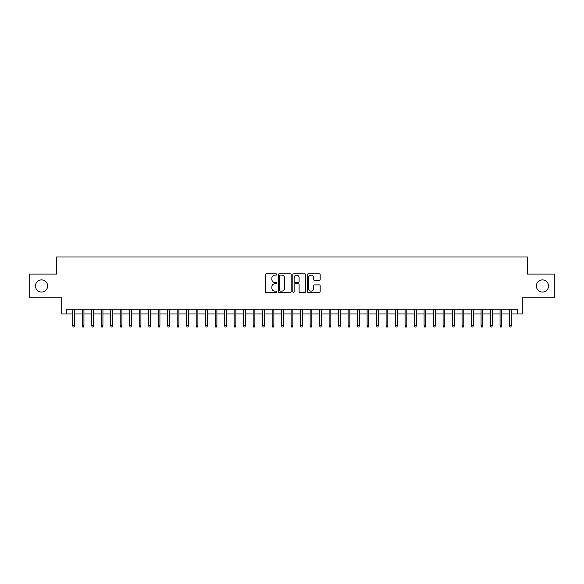 <?xml version="1.0" encoding="UTF-8"?>
<svg xmlns="http://www.w3.org/2000/svg" width="584" height="584" viewBox="0 0 584 584"><rect width="100%" height="100%" fill="white"/><g stroke="black" fill="none" stroke-linecap="round" stroke-linejoin="round"><path stroke-width="0.88" d="M276.809 274.451A0.65 0.65 0 0 0 276.152 273.801L266.253 273.801A0.934 0.934 0 0 0 265.318 274.736L265.318 291.511A0.934 0.934 0 0 0 266.253 292.445L276.152 292.445A0.65 0.65 0 0 0 276.809 291.788A0.65 0.65 0 0 0 276.152 291.139L274.874 291.139A2.986 2.986 0 0 1 271.888 288.153L271.888 286.759A2.986 2.986 0 0 1 274.874 283.773L276.152 283.773A0.65 0.65 0 0 0 276.809 283.123A0.65 0.65 0 0 0 276.152 282.466L274.874 282.466A2.986 2.986 0 0 1 271.888 279.488L271.888 278.086A2.986 2.986 0 0 1 274.874 275.108L276.152 275.108A0.65 0.65 0 0 0 276.809 274.451M536.375 285.97A6.081 6.081 0 0 0 542.456 292.051A6.081 6.081 0 0 0 548.529 285.97A6.081 6.081 0 0 0 542.456 279.889A6.081 6.081 0 0 0 536.375 285.97M35.471 285.97A6.081 6.081 0 0 0 41.544 292.051A6.081 6.081 0 0 0 47.625 285.97A6.081 6.081 0 0 0 41.544 279.889A6.081 6.081 0 0 0 35.471 285.97M319.244 280.371A0.934 0.934 0 0 0 320.171 279.437L320.171 274.736A0.934 0.934 0 0 0 319.244 273.801L308.243 273.801A0.934 0.934 0 0 0 307.308 274.736L307.308 291.511A0.934 0.934 0 0 0 308.243 292.445L319.244 292.445A0.934 0.934 0 0 0 320.171 291.511L320.171 285.824A0.934 0.934 0 0 0 319.244 284.89L314.535 284.89A0.934 0.934 0 0 0 313.601 285.824L313.601 288.642A2.497 2.497 0 0 1 311.111 291.139A2.497 2.497 0 0 1 308.615 288.642L308.615 277.597A2.497 2.497 0 0 1 311.111 275.108A2.497 2.497 0 0 1 313.601 277.597L313.601 279.437A0.934 0.934 0 0 0 314.535 280.371L319.244 280.371M66.474 313.98L66.474 309.235L517.526 309.235L517.526 313.98L522.279 313.98L522.279 297.84L554.8 297.84L554.8 274.1L527.498 274.1L527.498 257.011L56.502 257.011L56.502 274.1L29.2 274.1L29.2 297.84L61.721 297.84L61.721 313.98L72.737 313.98M291.182 274.736A0.934 0.934 0 0 0 290.255 273.801L279.254 273.801A0.934 0.934 0 0 0 278.32 274.736L278.32 291.511A0.934 0.934 0 0 0 279.254 292.445L290.255 292.445A0.934 0.934 0 0 0 291.182 291.511L291.182 274.736M293.745 273.801L304.746 273.801A0.934 0.934 0 0 1 305.68 274.736L305.68 291.511A0.934 0.934 0 0 1 304.746 292.445L300.037 292.445A0.934 0.934 0 0 1 299.11 291.511L299.11 284.707A0.934 0.934 0 0 0 298.176 283.773L295.051 283.773A0.934 0.934 0 0 0 294.117 284.707L294.117 291.788A0.65 0.65 0 0 1 293.467 292.445A0.65 0.65 0 0 1 292.818 291.788L292.818 274.736A0.934 0.934 0 0 1 293.745 273.801M74.445 313.98L82.234 313.98M83.943 313.98L91.732 313.98M93.44 313.98L101.229 313.98M102.937 313.98L110.719 313.98M112.435 313.98L120.216 313.98M121.925 313.98L129.714 313.98M131.422 313.98L139.211 313.98M140.919 313.98L148.708 313.98M150.417 313.98L158.206 313.98M159.914 313.98L167.696 313.98M169.411 313.98L177.193 313.98M178.901 313.98L186.69 313.98M188.398 313.98L196.188 313.98M197.896 313.98L205.685 313.98M207.393 313.98L215.175 313.98M216.89 313.98L224.672 313.98M226.38 313.98L234.169 313.98M235.878 313.98L243.667 313.98M245.375 313.98L253.164 313.98M254.872 313.98L262.654 313.98M264.369 313.98L272.151 313.98M273.859 313.98L281.649 313.98M283.357 313.98L291.146 313.98M292.854 313.98L300.643 313.98M302.351 313.98L310.141 313.98M311.849 313.98L319.63 313.98M321.346 313.98L329.128 313.98M330.836 313.98L338.625 313.98M340.333 313.98L348.122 313.98M349.831 313.98L357.62 313.98M359.328 313.98L367.11 313.98M368.825 313.98L376.607 313.98M378.315 313.98L386.104 313.98M387.812 313.98L395.602 313.98M397.31 313.98L405.099 313.98M406.807 313.98L414.589 313.98M416.304 313.98L424.086 313.98M425.794 313.98L433.584 313.98M435.292 313.98L443.081 313.98M444.789 313.98L452.578 313.98M454.286 313.98L462.075 313.98M463.784 313.98L471.565 313.98M473.281 313.98L481.063 313.98M482.771 313.98L490.56 313.98M492.268 313.98L500.057 313.98M501.766 313.98L509.555 313.98M511.263 313.98L517.526 313.98M280.276 275.108A0.65 0.65 0 0 0 279.627 275.757L279.627 290.482A0.65 0.65 0 0 0 280.276 291.139L281.634 291.139A2.986 2.986 0 0 0 284.612 288.153L284.612 278.086A2.986 2.986 0 0 0 281.634 275.108L280.276 275.108M299.11 277.648A2.497 2.497 0 0 0 296.614 275.152A2.497 2.497 0 0 0 294.117 277.648L294.117 281.539A0.934 0.934 0 0 0 295.051 282.466L298.176 282.466A0.934 0.934 0 0 0 299.11 281.539L299.11 277.648M72.737 325.755L73.117 326.989L74.066 326.989L74.445 325.755L72.737 325.755L72.737 309.235M74.445 325.755L74.445 309.235M82.234 325.755L82.614 326.989L83.563 326.989L83.943 325.755L82.234 325.755L82.234 309.235M83.943 325.755L83.943 309.235M91.732 325.755L92.111 326.989L93.06 326.989L93.44 325.755L91.732 325.755L91.732 309.235M93.44 325.755L93.44 309.235M101.229 325.755L101.609 326.989L102.558 326.989L102.937 325.755L101.229 325.755L101.229 309.235M102.937 325.755L102.937 309.235M110.719 325.755L111.106 326.989L112.055 326.989L112.435 325.755L110.719 325.755L110.719 309.235M112.435 325.755L112.435 309.235M120.216 325.755L120.596 326.989L121.545 326.989L121.925 325.755L120.216 325.755L120.216 309.235M121.925 325.755L121.925 309.235M129.714 325.755L130.093 326.989L131.042 326.989L131.422 325.755L129.714 325.755L129.714 309.235M131.422 325.755L131.422 309.235M139.211 325.755L139.591 326.989L140.54 326.989L140.919 325.755L139.211 325.755L139.211 309.235M140.919 325.755L140.919 309.235M148.708 325.755L149.088 326.989L150.037 326.989L150.417 325.755L148.708 325.755L148.708 309.235M150.417 325.755L150.417 309.235M158.206 325.755L158.585 326.989L159.534 326.989L159.914 325.755L158.206 325.755L158.206 309.235M159.914 325.755L159.914 309.235M167.696 325.755L168.075 326.989L169.024 326.989L169.411 325.755L167.696 325.755L167.696 309.235M169.411 325.755L169.411 309.235M177.193 325.755L177.572 326.989L178.522 326.989L178.901 325.755L177.193 325.755L177.193 309.235M178.901 325.755L178.901 309.235M186.69 325.755L187.07 326.989L188.019 326.989L188.398 325.755L186.69 325.755L186.69 309.235M188.398 325.755L188.398 309.235M196.188 325.755L196.567 326.989L197.516 326.989L197.896 325.755L196.188 325.755L196.188 309.235M197.896 325.755L197.896 309.235M205.685 325.755L206.064 326.989L207.013 326.989L207.393 325.755L205.685 325.755L205.685 309.235M207.393 325.755L207.393 309.235M215.175 325.755L215.554 326.989L216.511 326.989L216.89 325.755L215.175 325.755L215.175 309.235M216.89 325.755L216.89 309.235M224.672 325.755L225.052 326.989L226.001 326.989L226.38 325.755L224.672 325.755L224.672 309.235M226.38 325.755L226.38 309.235M234.169 325.755L234.549 326.989L235.498 326.989L235.878 325.755L234.169 325.755L234.169 309.235M235.878 325.755L235.878 309.235M243.667 325.755L244.046 326.989L244.995 326.989L245.375 325.755L243.667 325.755L243.667 309.235M245.375 325.755L245.375 309.235M253.164 325.755L253.544 326.989L254.493 326.989L254.872 325.755L253.164 325.755L253.164 309.235M254.872 325.755L254.872 309.235M262.654 325.755L263.041 326.989L263.99 326.989L264.369 325.755L262.654 325.755L262.654 309.235M264.369 325.755L264.369 309.235M272.151 325.755L272.531 326.989L273.48 326.989L273.859 325.755L272.151 325.755L272.151 309.235M273.859 325.755L273.859 309.235M281.649 325.755L282.028 326.989L282.977 326.989L283.357 325.755L281.649 325.755L281.649 309.235M283.357 325.755L283.357 309.235M291.146 325.755L291.526 326.989L292.474 326.989L292.854 325.755L291.146 325.755L291.146 309.235M292.854 325.755L292.854 309.235M300.643 325.755L301.023 326.989L301.972 326.989L302.351 325.755L300.643 325.755L300.643 309.235M302.351 325.755L302.351 309.235M310.141 325.755L310.52 326.989L311.469 326.989L311.849 325.755L310.141 325.755L310.141 309.235M311.849 325.755L311.849 309.235M319.63 325.755L320.01 326.989L320.959 326.989L321.346 325.755L319.63 325.755L319.63 309.235M321.346 325.755L321.346 309.235M329.128 325.755L329.507 326.989L330.456 326.989L330.836 325.755L329.128 325.755L329.128 309.235M330.836 325.755L330.836 309.235M338.625 325.755L339.005 326.989L339.954 326.989L340.333 325.755L338.625 325.755L338.625 309.235M340.333 325.755L340.333 309.235M348.122 325.755L348.502 326.989L349.451 326.989L349.831 325.755L348.122 325.755L348.122 309.235M349.831 325.755L349.831 309.235M357.62 325.755L357.999 326.989L358.948 326.989L359.328 325.755L357.62 325.755L357.62 309.235M359.328 325.755L359.328 309.235M367.11 325.755L367.489 326.989L368.446 326.989L368.825 325.755L367.11 325.755L367.11 309.235M368.825 325.755L368.825 309.235M376.607 325.755L376.987 326.989L377.936 326.989L378.315 325.755L376.607 325.755L376.607 309.235M378.315 325.755L378.315 309.235M386.104 325.755L386.484 326.989L387.433 326.989L387.812 325.755L386.104 325.755L386.104 309.235M387.812 325.755L387.812 309.235M395.602 325.755L395.981 326.989L396.93 326.989L397.31 325.755L395.602 325.755L395.602 309.235M397.31 325.755L397.31 309.235M405.099 325.755L405.478 326.989L406.428 326.989L406.807 325.755L405.099 325.755L405.099 309.235M406.807 325.755L406.807 309.235M414.589 325.755L414.976 326.989L415.925 326.989L416.304 325.755L414.589 325.755L414.589 309.235M416.304 325.755L416.304 309.235M424.086 325.755L424.466 326.989L425.415 326.989L425.794 325.755L424.086 325.755L424.086 309.235M425.794 325.755L425.794 309.235M433.584 325.755L433.963 326.989L434.912 326.989L435.292 325.755L433.584 325.755L433.584 309.235M435.292 325.755L435.292 309.235M443.081 325.755L443.46 326.989L444.409 326.989L444.789 325.755L443.081 325.755L443.081 309.235M444.789 325.755L444.789 309.235M452.578 325.755L452.958 326.989L453.907 326.989L454.286 325.755L452.578 325.755L452.578 309.235M454.286 325.755L454.286 309.235M462.075 325.755L462.455 326.989L463.404 326.989L463.784 325.755L462.075 325.755L462.075 309.235M463.784 325.755L463.784 309.235M471.565 325.755L471.945 326.989L472.894 326.989L473.281 325.755L471.565 325.755L471.565 309.235M473.281 325.755L473.281 309.235M481.063 325.755L481.442 326.989L482.391 326.989L482.771 325.755L481.063 325.755L481.063 309.235M482.771 325.755L482.771 309.235M490.56 325.755L490.94 326.989L491.889 326.989L492.268 325.755L490.56 325.755L490.56 309.235M492.268 325.755L492.268 309.235M500.057 325.755L500.437 326.989L501.386 326.989L501.766 325.755L500.057 325.755L500.057 309.235M501.766 325.755L501.766 309.235M509.555 325.755L509.934 326.989L510.883 326.989L511.263 325.755L509.555 325.755L509.555 309.235M511.263 325.755L511.263 309.235"/></g></svg>
